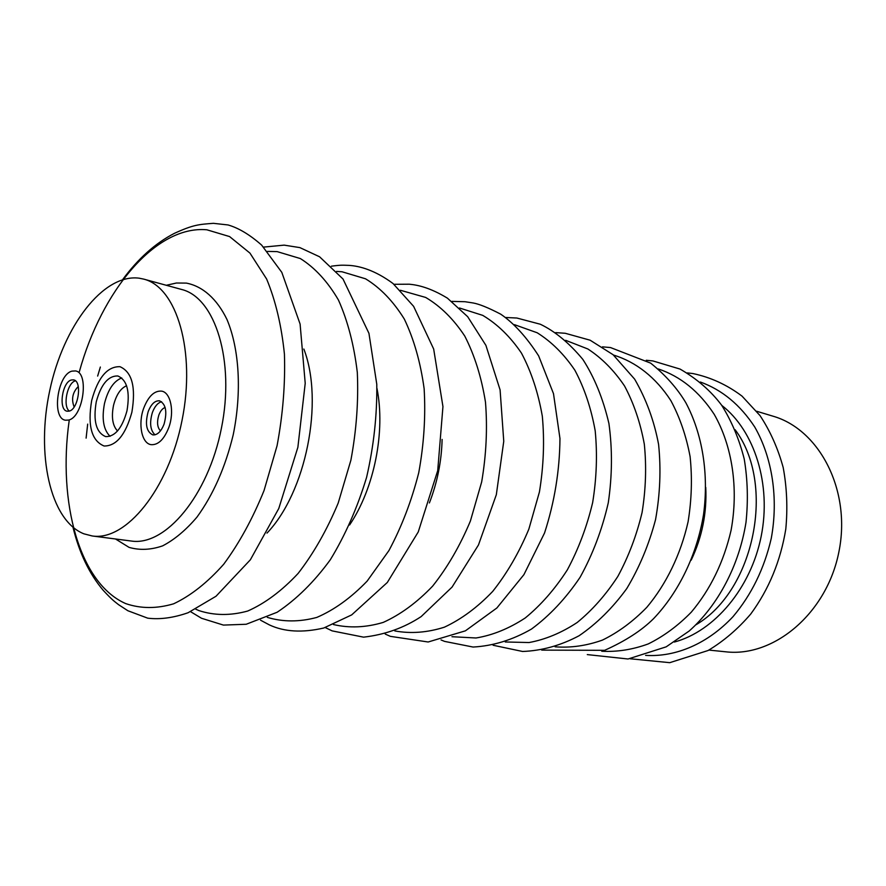 <?xml version="1.0" encoding="UTF-8"?>
<svg xmlns="http://www.w3.org/2000/svg" width="886" height="886" viewBox="0 0 886 886"><rect width="100%" height="100%" fill="white"/><g stroke="black" fill="none" stroke-linecap="round" stroke-linejoin="round"><path stroke-width="1.33" d="M91.69 400.45C97.925 377.602 107.35 366.35 119.953 366.693C132.069 371.965 136.045 387.138 131.881 412.223C125.579 434.882 116.31 446.145 104.072 446.001C91.568 440.785 87.437 425.612 91.69 400.45C97.925 377.602 107.35 366.35 119.953 366.693C132.069 371.965 136.045 387.138 131.881 412.223C125.579 434.882 116.31 446.145 104.072 446.001C91.568 440.785 87.437 425.612 91.69 400.45M143.698 408.213C148.416 396.197 154.408 390.505 161.684 391.136C170.799 392.509 174.664 411.957 168.728 427.705C164.01 439.534 158.118 445.182 151.03 444.65C141.66 443.41 137.862 423.896 143.698 408.213C148.416 396.197 154.408 390.505 161.684 391.136C170.799 392.509 174.664 411.957 168.728 427.705C164.01 439.534 158.118 445.182 151.03 444.65C141.66 443.41 137.862 423.896 143.698 408.213M72.01 371.123L75.432 370.935C89.519 372.463 83.195 417.516 68.488 420.075L65.52 420.208C51.41 418.746 57.324 374.468 72.01 371.123L75.432 370.935C89.519 372.463 83.195 417.516 68.488 420.075L65.52 420.208C51.41 418.746 57.324 374.468 72.01 371.123M139.069 278.171C103.031 273.586 63.294 326.48 49.815 390.217C35.916 453.842 49.893 520.237 83.827 533.804L92.21 535.964C125.79 541.368 168.406 489.471 182.04 420.374C196.061 351.343 176.724 287.042 143.654 279.101L139.069 278.171M708.878 650.08L725.667 651.797C773.866 657.545 826.837 613.367 838.887 551.923C851.435 490.578 819.55 429.4 772.858 416.143L756.71 411.27M161.584 401.735C157.763 402.798 154.696 406.397 152.381 412.533C149.391 422.821 150.255 430.253 154.995 434.827M165.128 407.505C162.503 408.391 160.41 410.927 158.827 415.124C156.733 422.223 157.287 427.473 160.488 430.851M148.161 411.68C151.152 404.06 154.961 400.439 159.569 400.837C165.87 404.005 167.376 411.757 164.087 424.084C161.086 431.637 157.32 435.236 152.791 434.882C146.411 431.748 144.872 424.006 148.161 411.68M71.378 379.983L73.505 379.861C82.464 380.836 78.489 409.41 69.13 411.126L67.192 411.226C58.21 410.284 62.02 382.021 71.378 379.983M75.421 380.836C67.258 382.619 62.507 406.264 69.341 411.071M78.267 386.506C72.53 392.432 71.157 399.254 74.147 406.951M121.736 377.957C113.796 381.024 108.048 389.519 104.504 403.451C101.602 418.801 103.452 429.754 110.052 436.3M126.587 385.742C120.529 388.356 116.166 394.957 113.486 405.544C111.248 417.228 112.6 425.701 117.528 430.973M96.264 401.79C101.037 384.336 108.225 375.73 117.827 375.974C127.13 379.994 130.176 391.601 126.986 410.783C122.179 428.137 115.069 436.743 105.689 436.61C96.164 432.634 93.019 421.016 96.264 401.79M123.442 540.017L131.239 541.025C165.328 546.452 208.077 495.828 221.411 428.259C235.133 360.757 215.176 297.574 181.619 289.467L174.044 287.396M166.313 285.281L176.414 283.011L186.337 283.099C202.595 286.211 216.871 298.682 226.982 319.503C239.408 349.051 241.944 392.188 233.184 434.937C225.299 467.376 213.227 494.765 196.969 517.114C185.916 530.116 174.464 539.696 162.625 545.865C150.853 549.929 139.667 550.428 129.057 547.371L115.512 538.987M303.854 349.051C324.154 401.679 306.002 492.35 266.996 533.095M376.96 388.356C385.654 431.571 374.257 488.441 349.593 524.977M442.114 439.423C441.549 461.329 437.307 482.505 429.389 502.938M705.754 487.422C706.973 512.894 702.122 537.137 691.18 560.173M721.769 405.389C754.54 430.74 771.628 484.387 761.174 536.362C750.807 588.337 714.371 631.275 674.368 642.051M696.053 624.73C754.65 590.497 776.003 483.878 735.114 429.721M400.394 290.265L425.668 297.441C440.508 306.191 453.554 319.071 464.773 336.082C474.597 355.253 481.508 377.281 485.484 402.178C487.555 428.148 486.292 454.74 481.674 481.918L470.388 521.046C460.055 545.732 447.485 567.417 432.656 586.1C416.952 602.524 400.461 614.629 383.206 622.415C365.962 627.554 349.372 628.263 333.446 624.541M336.58 271.404L342.029 271.769L365.541 278.802C380.36 287.839 393.295 301.273 404.359 319.137C413.972 339.294 420.562 362.496 424.139 388.744C425.756 416.143 423.962 444.13 418.746 472.714C411.613 500.811 401.679 526.771 388.932 550.571L367.125 581.127C350.978 597.862 334.199 609.967 316.778 617.431C299.457 622.072 282.966 622.061 267.295 617.365M267.45 251.414L277.108 251.602L300.343 258.557C314.951 267.738 327.654 281.56 338.452 300.033C347.777 320.954 354.068 345.097 357.313 372.474C358.586 401.081 356.449 430.319 350.889 460.211L338.197 503.071C326.956 529.983 313.6 553.44 298.117 573.43C281.859 590.84 265.058 603.377 247.703 611.041C230.515 615.759 214.246 615.615 198.874 610.576L195.795 609.191M79.33 371.766C101.624 290.752 155.648 225.166 206.837 229.784L229.585 236.573L249.952 253.108L266.631 279.024C275.601 300.631 281.526 325.671 284.428 354.145C285.358 383.948 282.911 414.46 277.074 445.702L264.05 490.534C252.643 518.731 239.187 543.306 223.682 564.271C207.468 582.534 190.789 595.713 173.645 603.798C156.711 608.815 140.752 608.748 125.757 603.61C79.43 583.42 57.656 502.428 69.141 420.894M86.108 438.127L87.681 424.106M97.648 376.074L100.351 367.048M459.513 307.996L482.737 315.372C497.411 324.11 510.314 336.68 521.455 353.104C531.235 371.511 538.19 392.553 542.321 416.232C544.602 440.918 543.639 466.147 539.43 491.951L528.853 529.141C519.052 552.654 506.991 573.419 492.682 591.427C477.454 607.364 461.351 619.27 444.384 627.177C427.351 632.604 410.838 633.867 394.835 630.932M514.456 324.664L537.171 332.759C551.469 341.708 564.039 354.178 574.859 370.193C584.372 388.013 591.139 408.202 595.193 430.784C597.463 454.252 596.621 478.196 592.645 502.606C586.909 526.661 578.469 549.087 567.339 569.864C554.902 589.146 540.881 605.171 525.243 617.963C509.085 628.562 492.682 635.24 476.037 637.986L451.96 636.713M565.656 340.324L587.85 348.973C601.793 358.055 614.02 370.381 624.541 385.975C633.767 403.23 640.368 422.633 644.321 444.207C646.581 466.568 645.828 489.338 642.073 512.507C636.624 535.332 628.539 556.63 617.852 576.398C605.891 594.783 592.324 610.155 577.163 622.515C561.458 632.859 545.422 639.537 529.053 642.538L505.253 641.973M613.5 355.065C635.871 361.842 655.873 377.447 670.857 400.627C679.828 417.317 686.24 435.99 690.105 456.633C692.331 477.986 691.667 499.682 688.101 521.721C680.747 554.37 666.272 584.206 646.747 607.397C632.981 621.518 618.207 632.416 602.436 640.102C586.454 645.794 570.662 648.02 555.079 646.802M658.309 368.941C680.581 376.406 699.187 391.501 714.16 414.249C732.268 445.78 738.747 488.441 731.072 530.326C723.729 562.034 710.472 589.323 691.29 612.171C677.967 625.771 663.625 636.347 648.253 643.923C632.648 649.626 617.143 652.063 601.771 651.254M700.372 382.021C722.09 389.862 740.198 404.847 754.717 426.963C772.282 457.553 778.595 498.386 771.263 538.378C764.264 568.646 751.494 594.75 732.977 616.7C707.67 643.734 675.708 657.29 645.617 655.374M630.068 658.752L669.75 662.673L708.058 650.523C723.707 641.143 737.949 628.96 750.763 613.998C768.915 589.279 780.599 560.949 785.804 529.008C787.765 507.977 786.89 487.488 783.191 467.531C777.93 448.327 770.211 431.017 760.033 415.6L742.036 396.131C726.996 384.801 710.594 377.27 692.83 373.538L687.314 372.917M587.296 654.599L628.063 658.996L666.194 646.835L689.23 630.976C718.203 605.149 739.112 565.445 746.001 522.33C748.26 500.69 747.662 479.559 744.218 458.959C739.19 439.124 731.67 421.215 721.658 405.234C710.871 390.914 696.994 378.854 680.038 369.063L652.949 360.945L646.248 360.27M541.734 650.114L604.629 650.324C625.317 641.065 641.619 630.522 653.536 618.694C678.831 592.191 696.961 554.658 703.562 514.423C708.955 474.043 702.454 433.918 685.842 402.742C677.281 388.334 665.552 375.132 650.667 363.138L610.509 347.556L602.469 346.858M493.092 645.252L522.607 651.476C541.867 650.745 560.683 645.506 579.079 635.749C596.787 623.644 612.669 607.94 626.734 588.614C639.371 567.561 648.973 544.558 655.551 519.606C660.114 494.178 661.122 469.104 658.586 444.418C654.178 420.85 646.193 399.088 634.631 379.13L613.09 354.71L590.12 340.202L565.257 333.28L555.699 332.615M441.04 639.936L444.562 641.386L473.08 647.046C493.114 645.949 512.584 639.947 531.5 629.049C549.674 615.648 565.866 598.393 580.086 577.295C592.756 554.392 602.159 529.551 608.283 502.783C612.259 475.649 612.47 449.213 608.915 423.486C603.144 398.766 594.462 377.414 582.855 359.417C569.211 343.026 555.046 331.298 540.338 324.243L516.87 318.03L505.629 317.487M385.233 634.077L390.361 636.347L428.148 641.996L465.405 630.832L496.869 607.984L523.925 574.637L544.547 532.984C554.547 502.063 559.686 470.577 559.963 438.515L553.495 393.661L538.644 355.873C526.539 337.068 513.902 323.18 500.723 314.176C488.474 307.796 479.293 304.064 473.179 302.979L465.017 301.716L451.86 301.395M325.217 627.554L332.117 630.876L363.581 637.156C384.878 634.708 404.06 627.853 421.138 616.612L452.059 587.097L478.473 544.968L496.326 494.731L503.757 441.272L500.092 389.895L485.905 345.363L467.686 316.712L447.43 298.161C429.887 287.507 417.561 284.971 409.288 284.207L393.96 284.295M260.517 620.178L269.366 624.896C284.317 631.906 302.458 632.936 323.778 628.008L351.698 614.884L387.315 582.479L418.247 531.954L437.717 470.621L442.945 406.574L433.675 349.029L413.618 306.346L393.041 283.531C374.545 269.831 359.207 266.033 349.206 265.39C342.683 265.235 342.107 264.781 331.408 266.188M190.568 611.672L201.51 618.262L223.416 625.084L246.208 624.265L277.13 612.259C296.489 599.346 314.198 581.858 330.29 559.797C345.285 535.222 357.39 507.722 366.605 477.31C373.781 446.057 377.17 415.047 376.783 384.302L368.941 333.313L343.015 279.024L319.569 256.774L299.889 247.615L284.162 245.134L263.585 247.105M73.006 527.347C79.275 552.953 89.342 573.94 103.219 590.32C112.965 600.797 114.161 601.096 118.536 604.651L127.883 610.742L147.707 618.162C159.901 619.679 173.368 617.863 188.098 612.735L216.018 596.245L250.361 559.797L278.78 508.498L297.873 447.297L305.216 383.295L300.099 324.055L281.792 272.334L261.658 245.123C249.841 234.712 238.644 228.001 228.067 224.955L213.426 223.327C198.874 224.424 193.369 224.69 174.398 233.35C155.415 243.141 138.161 258.579 122.611 279.655M181.619 289.467L143.654 279.101M131.239 541.025L92.21 535.964"/></g></svg>
